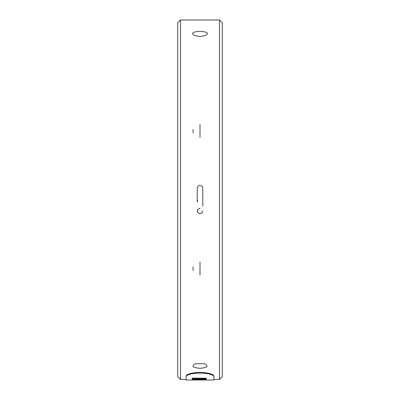 <?xml version="1.0" encoding="UTF-8"?>
<svg xmlns="http://www.w3.org/2000/svg" width="400" height="400" viewBox="0 0 400 400"><rect width="100%" height="100%" fill="white"/><g stroke="black" fill="none" stroke-linecap="round" stroke-linejoin="round"><path stroke-width="0.6" d="M222.29 199.72L222.29 22.785L219.505 20L219.505 379.445L222.29 376.655L222.29 199.72M180.495 20L177.71 22.785L177.71 376.655L180.495 379.445L180.495 20L219.505 20M197.615 201.165L197.215 199.72M192.995 129.405L193.115 132.875M192.995 266.95L193.115 270.42M200 368.31C192.825 367.715 191.185 366.19 195.08 363.74L204.92 363.74C208.815 366.19 207.175 367.715 200 368.31M200 274.895L200 261.995L200 274.895M200 137.445L200 124.545L200 137.445M200 36.48L195.08 35.7C183.71 30.04 216.29 30.04 204.92 35.7L200 36.48M186.07 376.41L186.07 380L186.07 375.84L187.14 374.665L190.205 373.535L194.685 372.725L200 372.425L205.315 372.725L209.795 373.535L212.86 374.665L213.93 375.84L213.93 376.41L212.86 375.24L209.795 374.11L205.315 373.305L200 373.005L194.685 373.305L190.205 374.11L187.14 375.24L186.07 376.41L186.07 375.84M219.505 379.445L213.93 379.445L213.93 380L213.93 376.41M198.98 379.82L193.74 379.81L198.98 379.885L198.98 379.595M206.07 379.995L213.93 380M206.07 379.94L192.14 379.94L192.875 379.62L206.07 379.345L200.525 379.8L206.07 379.885M204.785 378.735L203.645 378.405L192.14 378.325L192.14 378.06L205.075 378.255L206.365 378.735L205.075 379.135L200.83 379.265L192.14 379.085L203.645 379.025L204.785 378.735L204.785 378.215M203.405 380L186.07 380M193.74 379.81L193.74 379.555M206.365 378.175L204.785 378.605M192.14 378.325L192.14 378.06M205.075 379.135L205.075 378.575M200.875 378.325L200.875 378.06M203.645 378.405L203.645 378.12M202.785 206.065L202.785 188.07L202 186.13L199.865 185.285L198.325 185.845L197.215 188.07L197.215 202.13M180.495 379.445L186.07 379.445M202.785 211.01L201.635 213.265L199.22 213.685L197.555 212.35L197.215 211.01L197.68 209.465L200 208.22"/></g></svg>
